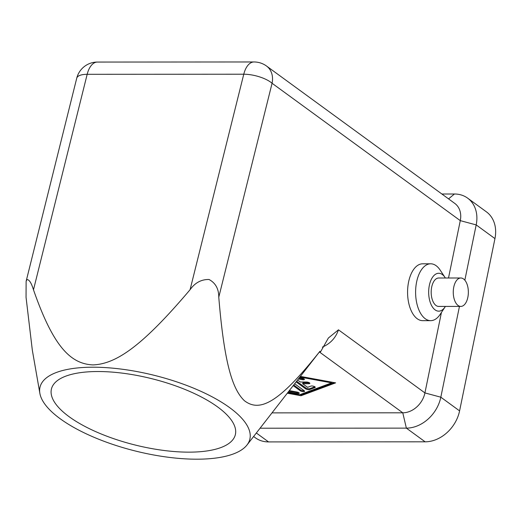<?xml version="1.0" encoding="UTF-8"?>
<svg xmlns="http://www.w3.org/2000/svg" width="521" height="521" viewBox="0 0 521 521"><rect width="100%" height="100%" fill="white"/><g stroke="black" fill="none" stroke-linecap="round" stroke-linejoin="round"><path stroke-width="0.78" d="M218.774 297.204L272.073 83.275A21.322 7.691 -166 0 0 259.536 76.867A21.322 7.691 -166 0 0 243.763 74.216L190.074 289.709C195.023 282.74 201.347 279.334 209.051 279.497C215.551 282.994 218.794 288.901 218.774 297.204C224.128 361.821 232.06 388.94 244.395 400.708C259.51 412.274 278.201 404.016 319.914 351.304L320.545 351.864L319.445 351.903M190.074 289.709C142.129 346.367 116.118 363.945 93.051 364.908C70.465 363.971 53.201 346.419 33.481 289.8C31.338 282.831 29.143 279.432 26.916 279.601L26.128 281.314L26.05 297.315L32.328 350.177L39.87 393.375A108.094 39.003 -166 0 0 53.324 413.251A108.094 39.003 -166 0 0 158.977 455.895A108.094 39.003 -166 0 0 247.013 444.98A108.094 39.003 -166 0 0 236.541 413.146A108.094 39.003 -166 0 0 114.581 368.34A108.094 39.003 -166 0 0 39.87 393.375M33.481 289.8L87.176 74.308A21.322 7.691 -166 0 0 77.401 76.971A21.322 7.691 -166 0 0 76.73 78.222L26.128 281.314M97.857 371.525A94.75 34.191 14 0 1 193.389 393.081A94.75 34.191 14 0 1 235.329 434.742A94.75 34.191 14 0 1 188.921 452.15A94.75 34.191 14 0 1 93.396 430.587A94.75 34.191 14 0 1 51.449 388.933A94.75 34.191 14 0 1 97.857 371.525M467.845 297.341A14.21 7.541 90 0 0 460.798 277.993A14.21 7.541 90 0 0 453.771 287.071A14.21 7.541 90 0 0 460.818 306.42A14.21 7.541 90 0 0 467.845 297.341M460.798 277.993L438.721 278.006A14.21 7.541 90 0 0 431.688 287.084A14.21 7.541 90 0 0 438.734 306.426L460.818 306.42M445.019 277.439L440.134 270.054A28.427 15.089 90 0 0 430.678 263.795A28.427 15.089 90 0 0 416.624 281.952A28.427 15.089 90 0 0 430.711 320.649A28.427 15.089 90 0 0 440.16 314.378L445.032 306.986A18.951 10.062 -90 0 1 432.795 307.507A18.951 10.062 -90 0 1 429.343 285.371A18.951 10.062 -90 0 1 445.019 277.439A18.951 10.062 -90 0 1 445.37 277.999M430.711 320.649L422.681 320.649A28.427 15.089 -90 0 1 408.594 281.952A28.427 15.089 -90 0 1 422.648 263.802L430.678 263.795M296.618 381.242L305.781 387.93A2.371 0.723 -168.4 0 0 309.806 388.666L314.873 386.784M297.569 380.017L300.324 382.03L306.348 382.023A2.371 0.723 11.6 0 1 308.745 382.479A2.371 0.723 11.6 0 1 309.845 383.358A2.371 0.723 11.6 0 1 308.692 383.736L302.675 383.743L307.585 387.324L310.913 386.087A2.371 0.723 11.6 0 1 313.596 386.243A2.371 0.723 11.6 0 1 315.251 387.305A2.371 0.723 11.6 0 1 314.951 387.572L309.63 389.552A2.371 0.723 11.6 0 1 305.599 388.809L296.117 381.886M302.675 383.743L302.851 382.857L308.875 382.85A2.371 0.723 -168.4 0 0 309.428 382.811M298.995 378.181L302.304 378.793A2.371 0.723 -168.4 0 0 304.023 378.865M299.38 377.692L302.102 378.194A2.371 0.723 11.6 0 1 304.433 379.412A2.371 0.723 11.6 0 1 302.121 379.672L298.37 378.988M287.8 392.567L299.666 394.742L331.61 382.87L331.76 382.153M331.61 382.87L299.881 377.041M299.985 394.625L301.203 394.846L334.156 382.596M300.389 376.396L335.628 382.863L301.021 395.732L287.299 393.212M301.021 395.732L301.203 394.846M288.934 391.115L297.152 392.626A2.371 0.723 -168.4 0 0 298.872 392.697M289.311 390.626L296.95 392.026A2.371 0.723 11.6 0 1 299.282 393.244A2.371 0.723 11.6 0 1 296.977 393.511L288.308 391.922M293.707 384.98L300.461 389.91A2.371 0.723 -168.4 0 0 304.199 390.717M294.658 383.756L304.29 390.789A2.371 0.723 11.6 0 1 304.603 391.264A2.371 0.723 11.6 0 1 302.818 391.61A2.371 0.723 11.6 0 1 300.278 390.789L293.206 385.625M441.443 312.431L424.921 392.919A21.322 16.848 126.1 0 1 402.772 412.808L271.995 412.879M445.39 306.426A18.951 10.062 -90 0 1 445.032 306.986M253.603 436.513L255.342 437.777A33.162 26.206 -53.9 0 0 268.543 441.912L425.129 441.821A33.162 26.206 -53.9 0 0 459.587 410.887L494.95 238.605A33.162 26.206 -53.9 0 0 486.393 211.832L467.63 198.136A33.162 26.206 126.1 0 1 476.187 224.909L464.836 280.194M459.457 306.42L440.825 397.191A33.162 26.206 126.1 0 1 406.367 428.132L260.064 428.21M494.95 238.605L476.187 224.909L460.284 220.637L272.073 83.275A21.322 16.848 -53.9 0 0 266.576 66.069L454.787 203.424A21.322 16.848 126.1 0 1 460.284 220.637L448.509 277.999M441.886 194.007L454.429 194.001A33.162 26.206 126.1 0 1 467.63 198.136M247.013 444.98L319.712 351.564A156.658 56.529 -166 0 0 319.914 351.304M322.356 347.136C330.36 343.639 335.732 337.868 338.468 329.826L328.367 338.025L320.545 351.864M249.793 63.497A21.322 11.319 -90 0 1 253.994 61.966L97.407 62.058A21.322 11.319 90 0 0 93.207 63.582A21.322 11.319 90 0 0 87.176 74.308L243.763 74.216A21.322 11.319 -90 0 1 249.793 63.497M305.599 388.809L305.781 387.93M309.63 389.552L309.806 388.666M314.951 387.572L315.081 386.947M308.692 383.736L308.875 382.85M302.121 379.672L302.304 378.793M296.977 393.511L297.152 392.626M300.278 390.789L300.461 389.91M425.129 441.821L406.367 428.132L402.772 412.808L319.399 351.962M459.587 410.887L440.825 397.191L424.921 392.919L338.468 329.826M454.429 194.001L448.561 198.879M268.543 441.912L256.339 433.003M97.407 62.058A21.322 21.322 0 0 0 76.73 78.222M266.576 66.069A21.322 21.322 0 0 0 253.994 61.966"/></g></svg>
